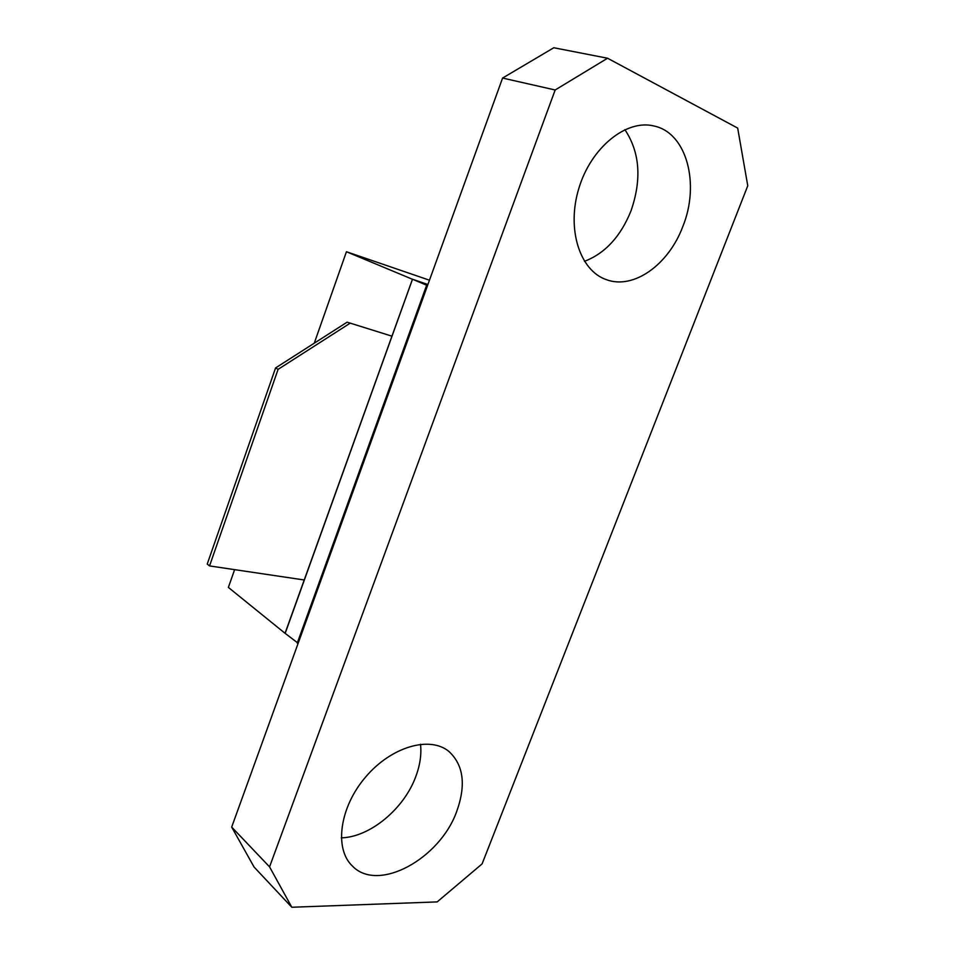 <?xml version="1.0" encoding="UTF-8"?>
<svg xmlns="http://www.w3.org/2000/svg" width="955" height="955" viewBox="0 0 955 955"><rect width="100%" height="100%" fill="white"/><g stroke="black" fill="none" stroke-linecap="round" stroke-linejoin="round"><path stroke-width="1.43" d="M285.163 633.38L412.453 279.278L391.944 336.172L347.131 322.169L275.577 367.938L207.235 564.071L209.539 565.921L304.227 579.983L285.044 633.296L228.376 587.421L234.62 569.646M314.267 343.191L346.438 251.738L429.464 280.209M304.227 579.983L391.944 336.172L347.131 322.169M291.812 907.25L269.561 866.865L555.165 89.985L607.559 58.231L737.678 128.089L747.765 185.771L482.084 863.917L437.175 901.902L291.812 907.25L254.054 866.997L231.683 827.09L298.163 643.252L285.103 633.32L412.488 279.29L346.438 251.738M297.244 643.145L426.658 285.199L412.476 279.23L427.912 284.53M275.577 367.938L278.096 369.346L349.769 323.435M209.539 565.921L278.096 369.346M426.658 285.199L427.554 285.497L298.163 643.252M420.522 744.255C421.632 754.474 420.021 765.313 415.723 776.749C404.025 808.766 370.039 837.213 341.257 837.857M427.554 285.497L502.581 78.059L553.793 47.75L607.559 58.231M624.88 129.629C639.886 152.275 641.915 179.385 630.968 210.948C620.595 236.589 605.1 253.385 584.46 261.336M269.561 866.865L231.683 827.09M555.165 89.985L502.581 78.059M456.765 811.284C440.136 858.652 378.168 893.08 352.407 866.042C333.952 848.756 339.646 807.214 365.622 777.012C391.347 746.595 429.81 735.648 448.85 751.394C463.545 764.943 466.183 784.903 456.765 811.284M682.789 226.598C668.56 264.798 633.428 289.938 606.306 279.624C579.9 270.671 566.351 229.248 578.814 188.493C590.942 147.643 626.301 118.933 654.068 126.012C686.955 132.9 700.099 184.327 682.789 226.598"/></g></svg>
